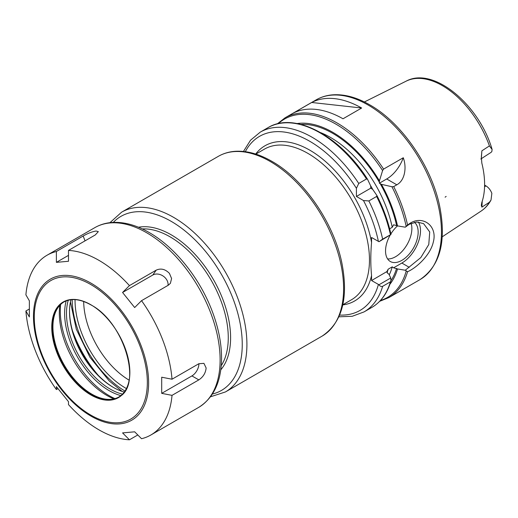 <?xml version="1.0" encoding="UTF-8"?>
<svg xmlns="http://www.w3.org/2000/svg" width="518" height="518" viewBox="0 0 518 518"><rect width="100%" height="100%" fill="white"/><g stroke="black" fill="none" stroke-linecap="round" stroke-linejoin="round"><path stroke-width="0.78" d="M480.814 159.013L491.142 152.318L491.854 151.515L492.1 149.456L489.419 145.908L481.882 150.829L481.339 157.019L481.837 163.131A75.848 43.79 -120 0 1 481.837 202.428L481.326 205.329L481.882 207.116L489.419 202.26L491.025 200.013L491.854 193.324C490.52 189.976 488.558 187.497 485.955 185.884L484.57 186.784M446.166 196.426L445.104 197.177M481.319 158.612L481.882 150.829M481.882 207.116L482.232 201.249M484.602 185.107L485.955 185.884M379.001 284.764C380.037 286.286 381.248 286.804 382.64 286.318L390.41 281.831L390.915 281.132L390.753 277.978L379.001 284.764L371.561 280.536L371.561 275.511C370.545 265.099 370.545 254.105 371.561 242.521L371.561 237.49L379.001 241.718L390.98 234.466L382.64 239.122L379.001 241.718M376.871 195.448L376.618 196.464L368.855 200.952L363.474 200.537L356.416 196.464L356.416 188.319L358.747 183.45L366.517 178.969L367.527 179.254L370.687 185.917L370.746 188.189L372.688 189.381L376.936 195.551C383.462 208.437 388.15 221.393 390.986 234.421M370.746 188.189L356.416 196.464M366.517 178.969A103.794 59.926 -120 0 0 268.02 127.648C294.315 111.331 339.814 135.502 367.469 179.15L367.527 179.254M390.98 234.466L390.41 234.635A103.794 59.926 -120 0 0 376.618 196.464M389.653 228.801L392.243 227.305L393.583 224.78L397.526 225.913A95.221 54.973 -120 0 0 381.429 184.33L379.37 183.21L379.429 180.866L382.595 170.558L383.598 169.101L403.276 157.744A26.36 15.216 -60 0 1 386.706 178.975L379.37 183.21M403.276 157.744C406.785 167.107 405.154 180.296 396.814 184.809L393.706 186.603L391.938 186.745L381.429 184.33M407.562 225.084L405.27 227.188L409.239 224.275L416.789 221.982L423.614 223.646L429.726 231.947L428.774 244.528L420.81 257.582L405.27 270.234L407.556 271.743C417.003 267.579 430.562 254.733 433.333 241.977C437.827 225.278 421.833 214.446 408.916 224.067L407.562 225.084A103.794 59.926 -120 0 0 393.706 186.603M379.429 180.866A95.221 54.973 -120 0 0 297.112 123.556M397.526 225.913L405.27 227.188M311.687 102.48A103.794 59.926 60 0 1 361.655 108.016L343.013 118.777A103.794 59.926 -120 0 0 293.046 113.241L311.687 102.48L361.655 108.016M405.27 270.234L397.526 268.959L393.583 267.825L392.243 266.848L388.163 269.198L386.829 271.723L387.827 273.446L388.791 274.003L390.753 277.978M389.905 284.278A95.221 54.973 -120 0 0 397.526 268.959M386.868 271.587L371.561 280.536M418.376 222.021A26.36 15.216 -60 0 1 401.851 263.047L393.583 267.825M414.413 222.261A23.064 13.319 -60 0 1 412.833 249.113A23.064 13.319 -60 0 1 390.319 261.499A23.064 13.319 -60 0 1 385.541 250.945A23.064 13.319 -60 0 1 390.054 235.334M390.883 233.929A23.064 13.319 -60 0 1 397.494 225.893M411.137 223.316A23.064 13.319 -60 0 1 405.834 246.587A23.064 13.319 -60 0 1 387.613 258.929M137.807 434.965L129.435 439.795L122.565 432.899L134.674 431.818L141.543 438.714A103.794 59.926 -120 0 0 150.855 434.997A103.794 59.926 -120 0 0 172.021 395.357L161.7 393.356L161.7 377.214L172.021 379.215A103.794 59.926 -120 0 0 141.543 300.667L134.674 307.543L122.565 292.482L152.784 275.039A9.887 7.796 -144.9 0 1 163.151 276.068A9.887 7.796 -144.9 0 1 168.026 285.379M57.906 388.662L56.378 389.542L56.391 386.622L68.499 401.683L68.486 404.603A103.794 59.926 -120 0 0 129.435 439.795M56.378 251.495L83.171 236.027C87.717 233.398 92.01 231.734 96.05 231.022L98.329 231.63L95.28 234.945L68.486 250.414L68.499 261.273L56.391 262.354L56.378 251.495A103.794 59.926 -120 0 0 47.06 255.219A103.794 59.926 -120 0 0 25.9 294.852L29.364 300.809L29.364 316.951L25.9 310.994L29.176 309.104M56.391 262.354L68.493 255.368M122.565 292.482L129.435 285.606L156.229 270.137C160.891 268.052 165.294 269.14 169.438 273.394L171.594 278.535L170.39 283.32L168.337 285.198L141.543 300.667M25.9 310.994A103.794 59.926 -120 0 0 56.378 389.542M129.435 285.606A103.794 59.926 -120 0 0 68.486 250.414M172.021 379.215L198.815 363.746L203.924 363.351L206.138 367.974C205.614 373.051 203.173 377.02 198.815 379.888L172.021 395.357M198.912 363.688A9.887 5.704 -60 0 1 191.925 375.913L161.7 393.356M73.562 334.382A85.276 49.236 -120 0 0 95.552 372.461M72.442 330.626A84.848 48.99 -120 0 0 98.239 375.31M63.941 301.942A54.895 31.695 -120 0 0 55.478 312.348A54.895 31.695 -120 0 0 52.92 326.864A54.895 31.695 -120 0 0 105.588 399.145A54.895 31.695 -120 0 0 118.829 397.015M59.835 305.322A67.262 38.831 -120 0 0 59.324 313.073A67.262 38.831 -120 0 0 113.85 398.879M60.619 304.519A69.198 39.951 -120 0 0 60.282 310.936A69.198 39.951 -120 0 0 114.938 398.607M66.174 300.906A63.054 36.402 -120 0 0 64.627 313.448A63.054 36.402 -120 0 0 120.843 395.603M68.266 300.239A61.733 35.638 -120 0 0 66.492 313.448A61.733 35.638 -120 0 0 122.468 394.12M70.947 299.747A61.733 35.638 -120 0 0 69.522 311.7A61.733 35.638 -120 0 0 113.17 387.302A61.733 35.638 -120 0 0 124.236 392.048M69.522 311.163A63.054 36.402 -120 0 0 113.636 387.568M491.025 200.013C488.519 204.642 485.217 208.327 481.131 211.059A75.045 43.324 -120 0 0 489.419 202.26M489.419 145.908A75.045 43.324 -120 0 0 406.131 81.164L364.381 101.968M83.676 301.495A65.184 37.633 -120 0 0 129.086 380.147M75.052 299.644A71.711 41.401 -120 0 0 126.379 388.545M72.17 299.637A75.783 43.758 -120 0 0 124.942 391.038M221.238 365.682A82.375 47.559 -120 0 0 228.27 337.71A82.375 47.559 -120 0 0 170.021 236.817A82.375 47.559 -120 0 0 142.282 228.917M220.785 369.82A84.026 48.511 -120 0 0 230.601 337.71A84.026 48.511 -120 0 0 171.186 234.803A84.026 48.511 -120 0 0 138.474 227.247M212.393 394.049A100.498 58.022 -120 0 0 242.249 344.431A100.498 58.022 -120 0 0 171.186 221.348A100.498 58.022 -120 0 0 113.293 222.397M210.483 396.801L225.414 391.951A103.794 59.926 -120 0 0 246.911 344.431A103.794 59.926 -120 0 0 173.517 217.314A103.794 59.926 -120 0 0 121.62 212.173L109.952 222.675M225.414 391.951L322.105 336.124A103.794 59.926 -120 0 0 343.602 288.61A103.794 59.926 -120 0 0 270.208 161.487A103.794 59.926 -120 0 0 218.318 156.345L121.62 212.173M255.821 154.099L264.465 149.106A86.992 50.227 60 0 1 331.494 172.416A86.992 50.227 60 0 1 369.47 259.958A86.992 50.227 60 0 1 351.45 299.78L342.806 304.772M371.561 242.521A89.627 51.748 -120 0 0 319.904 156.941A89.627 51.748 -120 0 0 255.691 154.06M342.78 304.901A89.627 51.748 -120 0 0 371.561 275.511M339.653 315.067A100.498 58.022 -120 0 0 378.399 284.479M378.399 241.433A100.498 58.022 -120 0 0 363.474 200.537M356.416 188.319A100.498 58.022 -120 0 0 245.325 151.677M390.96 234.401A102.972 59.447 -120 0 0 376.975 195.649M358.747 183.45A103.794 59.926 -120 0 0 260.256 132.135L250.557 140.184L243.447 151.457M382.64 239.122A103.794 59.926 -120 0 0 368.855 200.952M338.914 316.802L352.227 316.284L364.044 311.907A103.794 59.926 -120 0 0 382.64 286.318M390.915 281.132C387.341 293.253 380.976 302.02 371.814 307.427A103.794 59.926 -120 0 0 390.41 281.831M396.561 225.356A93.907 54.222 -120 0 0 380.134 183.586M392.243 227.305A90.611 52.318 -120 0 0 320.538 132.595M379.429 182.362A93.907 54.222 -120 0 0 300.971 124.417M396.814 184.809L386.706 178.975M383.598 169.101A103.794 59.926 -120 0 0 285.107 117.787L277.247 123.906M382.595 170.558A102.972 59.447 -120 0 0 278.308 123.653M406.164 226.327A102.972 59.447 -120 0 0 391.938 186.745M285.107 117.787L316.174 99.851A103.794 59.926 -120 0 1 368.071 104.992A103.794 59.926 -120 0 1 441.465 232.109A103.794 59.926 -120 0 1 419.969 279.623L388.901 297.565A103.794 59.926 -120 0 0 407.562 271.736M380.419 300.518A102.972 59.447 -120 0 0 406.164 271.205M390.986 280.665A93.907 54.222 -120 0 0 396.561 268.402M389.238 274.903A90.611 52.318 -120 0 0 392.243 266.848M387.037 272.759A90.611 52.318 -120 0 0 388.163 269.198M372.856 189.607A90.611 52.318 -120 0 0 370.571 185.651M409.233 267.307L401.851 263.047M83.171 236.027L85.043 240.851M156.229 270.137L152.784 275.039M150.855 434.997L198.621 407.42A103.794 59.926 -120 0 0 220.118 359.9A103.794 59.926 -120 0 0 146.724 232.783A103.794 59.926 -120 0 0 94.826 227.642L47.06 255.219M148.627 382.912A81.423 47.008 -120 0 0 91.051 283.191A81.423 47.008 -120 0 0 33.476 316.433A81.423 47.008 -120 0 0 91.051 416.155A81.423 47.008 -120 0 0 148.627 382.912M198.815 379.888L191.925 375.913M147.339 382.452A79.953 46.16 -120 0 0 90.805 284.537A79.953 46.16 -120 0 0 34.272 317.178A79.953 46.16 -120 0 0 90.805 415.093A79.953 46.16 -120 0 0 147.339 382.452M129.856 372.358A55.225 31.883 -120 0 0 90.805 304.726A55.225 31.883 -120 0 0 51.755 327.266A55.225 31.883 -120 0 0 90.805 394.904A55.225 31.883 -120 0 0 129.856 372.358M90.922 304.791A54.895 31.695 -120 0 0 63.591 302.136A54.895 31.695 -120 0 0 52.221 327.266A54.895 31.695 -120 0 0 76.185 382.511A54.895 31.695 -120 0 0 118.486 397.222A54.895 31.695 -120 0 0 129.856 372.222M481.131 211.059L442.236 236.817M406.131 81.164C433.508 66.136 479.357 104.876 492.1 149.456M70.448 301.897L76.301 329.241L89.925 357.245L109.259 380.957L122.125 391.401M322.105 336.124C342.262 322.507 348.802 297.915 341.738 262.348C333.469 222.358 303.665 179.15 271.859 161.325C259.278 154.079 247.274 150.732 235.839 151.269C229.422 151.632 223.582 153.328 218.318 156.345M268.02 127.648L260.256 132.135M371.814 307.427L364.044 311.907M379.668 301.308L388.901 297.565M419.969 279.623C440.119 266.012 446.658 241.42 439.601 205.853C431.326 165.857 401.521 122.656 369.716 104.824C357.135 97.585 345.13 94.231 333.696 94.775C327.279 95.137 321.438 96.827 316.174 99.851M198.621 407.42C213.118 398.355 220.752 382.815 221.523 360.793C221.918 344.748 218.641 327.777 211.694 309.887C199.171 277.454 174.708 247.041 149.197 232.537C136.765 225.362 124.793 221.982 113.28 222.397C106.533 222.708 100.382 224.456 94.826 227.642M118.486 397.222C143.072 386.156 124.21 321.982 90.87 304.875C80.212 298.925 71.121 298.012 63.591 302.136"/></g></svg>
